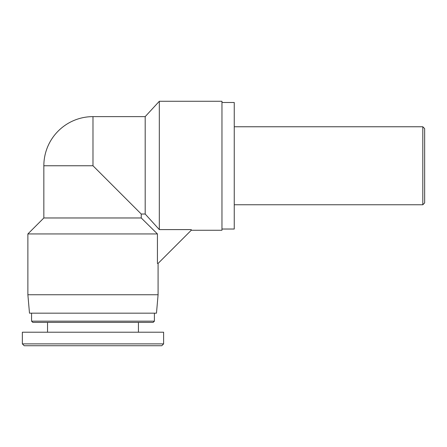 <?xml version="1.0" encoding="UTF-8"?>
<svg xmlns="http://www.w3.org/2000/svg" width="447" height="447" viewBox="0 0 447 447"><rect width="100%" height="100%" fill="white"/><g stroke="black" fill="none" stroke-linecap="round" stroke-linejoin="round"><path stroke-width="0.67" d="M422.806 126.764L424.65 128.607L424.65 202.927L422.806 204.765L422.806 126.764L234.25 126.764M221.963 102.503L234.25 102.503L234.25 229.026L221.963 229.026M141.246 214.029L141.246 217.974L157.433 233.943L157.433 263.423L158.087 263.423L191.255 230.255L191.255 229.596L159.316 229.596L145.191 214.029L141.246 214.029L92.982 165.764L43.845 165.764L43.845 217.974L27.876 233.943L27.876 294.746L158.087 294.746L158.087 263.423M191.255 230.255L221.963 230.255L221.963 101.273L159.316 101.273L159.316 229.596M141.246 217.974L43.845 217.974M92.982 165.764L92.982 116.628L145.191 116.628L145.191 214.029M157.433 233.943L27.876 233.943M158.087 294.746L156.478 313.174L29.491 313.174L27.876 294.746M163.619 343.883L22.361 343.883L24.199 345.727L161.775 345.727L163.619 343.883M22.35 343.883L22.35 332.21L163.613 332.21L163.613 343.883M31.564 321.158L32.793 322.388L153.176 322.388L154.405 321.158L31.564 321.158L31.564 313.174M154.405 321.158L154.405 313.174M138.436 332.21L138.436 322.388M234.25 204.765L422.806 204.765M145.191 116.628L159.316 101.273M92.982 116.628A49.136 49.136 0 0 0 43.845 165.764M47.533 332.21L47.533 322.388"/></g></svg>
